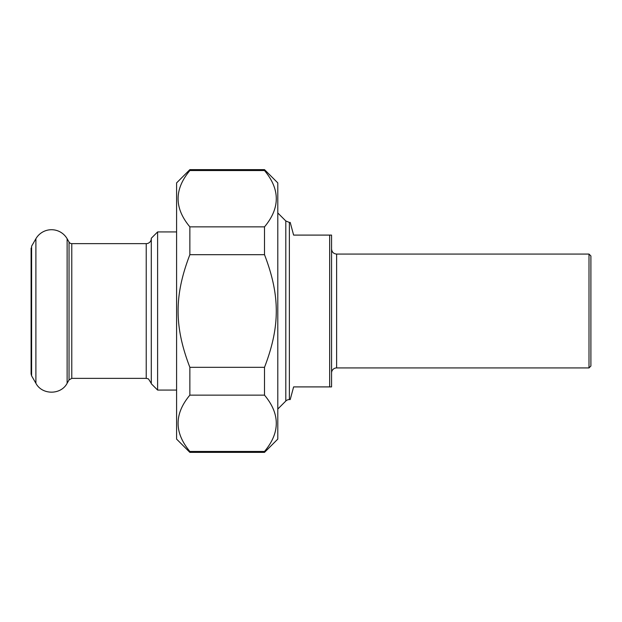 <?xml version="1.0" encoding="UTF-8"?>
<svg xmlns="http://www.w3.org/2000/svg" width="622" height="622" viewBox="0 0 622 622"><rect width="100%" height="100%" fill="white"/><g stroke="black" fill="none" stroke-linecap="round" stroke-linejoin="round"><path stroke-width="0.93" d="M189.865 395.141L189.865 367.322L264.505 367.322L264.505 395.141L189.865 395.141C174.168 413.91 174.168 432.687 189.865 451.455L264.505 451.455L264.505 452.373L189.865 452.373L189.865 451.455M189.865 170.545L189.865 169.627L264.505 169.627L264.505 170.545L189.865 170.545C174.168 189.313 174.168 208.09 189.865 226.859L264.505 226.859L264.505 254.678L189.865 254.678L189.865 226.859M189.865 254.678C174.168 295.52 174.168 326.48 189.865 367.322M264.505 367.322C280.211 326.48 280.211 295.52 264.505 254.678M264.505 169.627L277.793 182.907L277.793 439.093L264.505 452.373M264.505 226.859C280.211 208.09 280.211 189.313 264.505 170.545M264.505 451.455C280.211 432.687 280.211 413.91 264.505 395.141M189.865 452.373L176.586 439.093L176.586 182.907L189.865 169.627M289.378 399.557L290.217 399.557L293.607 386.907L331.557 386.907L331.557 235.093L293.607 235.093L290.217 222.443L289.378 222.443L289.378 399.557A5.062 5.062 0 0 0 285.801 401.034L277.793 409.043M329.66 235.093L329.66 386.907M589.003 367.929L590.9 366.031L590.9 255.969L589.003 254.071L589.003 367.929L336.619 367.929A5.062 5.062 0 0 0 331.557 372.99M157.607 390.064L151.286 383.743L151.286 238.257L157.607 231.936L157.607 390.064L176.586 390.064M176.586 231.936L157.607 231.936M151.286 238.576A5.062 5.062 0 0 1 146.224 243.637L71.779 243.637A3.164 3.164 0 0 1 69.042 242.051L69.042 379.949L71.779 378.363L146.224 378.363L148.448 378.884L151.286 383.424M69.042 242.051L67.122 238.731A18.03 18.03 0 0 0 35.897 238.731L31.605 246.164L31.605 375.836L31.1 373.939L31.1 248.061L31.1 373.939M336.619 367.929L336.619 254.071C333.548 253.768 331.86 252.081 331.557 249.01M289.378 222.443L285.801 220.965L285.801 401.034M146.224 243.637L146.224 378.363M71.779 243.637L71.779 378.363M35.897 238.731L35.897 383.269L31.605 375.836M67.122 238.731L67.122 383.269C60.987 395.118 42.039 395.125 35.897 383.269M589.003 254.071L336.619 254.071M285.801 220.965L277.793 212.957M69.042 379.949L67.122 383.269"/></g></svg>
